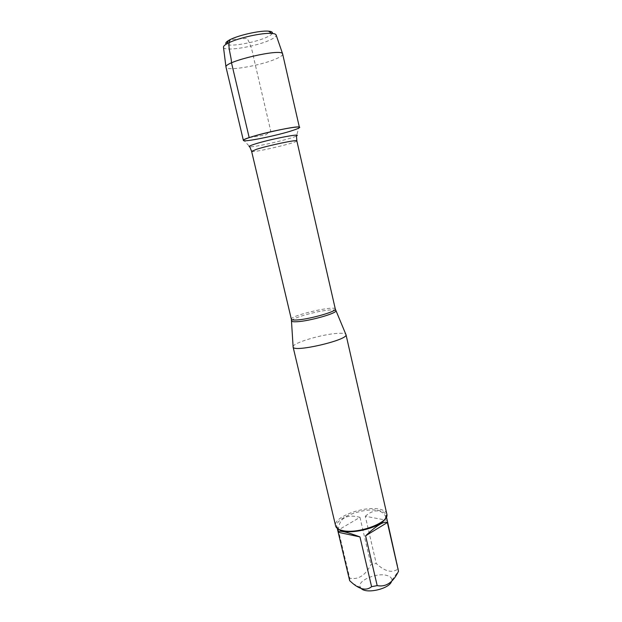 <?xml version="1.0" encoding="UTF-8"?>
<svg xmlns="http://www.w3.org/2000/svg" width="622" height="622" viewBox="0 0 622 622"><rect width="100%" height="100%" fill="white"/><g stroke="black" fill="none" stroke-linecap="round" stroke-linejoin="round"><path stroke-width="0.47" stroke-dasharray="3.11 2.33" d="M293.094 346.571C293.436 342.551 324.062 333.726 338.702 333.314C342.644 333.151 345.016 333.478 345.816 334.302M298.754 128.062C293.708 131.514 250.308 141.614 244.259 140.743L249.787 146.808C254.795 147.391 292.239 138.675 296.476 135.946L298.754 128.062M386.861 513.959C386.2 511.541 383.572 509.916 378.969 509.084C363.31 505.803 332.747 517.418 335.585 525.885M361.351 588.661L360.006 586.639C357.852 580.365 376.893 572.504 386.791 575.436C390.251 576.369 391.93 577.986 391.829 580.287L391.518 581.508M338.321 530.053C339.27 518.103 346.485 513.858 359.967 517.325L338.321 530.053L349.743 578.211C358.459 579.898 365.526 575.327 370.953 564.519L376.248 563.485C384.855 571.587 392.194 573.367 398.251 568.827L398.43 569.418M359.967 517.325L370.953 564.519M349.681 580.707L349.743 578.211M365.293 516.26C370.074 512.139 374.522 510.39 378.619 511.02C382.685 511.805 385.539 514.915 387.195 520.35L365.293 516.26L376.248 563.485M387.195 520.35L398.251 568.827M385.212 518.787L386.052 515.148C385.415 512.831 382.895 511.268 378.495 510.46C363.458 507.28 334.1 518.46 336.836 526.601L339.192 529.493M282.691 54.028C282.839 55.226 280.701 56.804 276.277 58.748C261.38 65.528 226.144 71.577 225.988 67.223M223.5 47.42C224.138 51.875 256.699 46.502 270.329 39.847C274.294 37.973 276.246 36.418 276.184 35.159M272.296 33.464C271.721 34.474 270.065 35.633 267.312 36.939C256.108 42.467 229.565 47.202 226.237 44.185M249.197 137.633L265.516 134.943L270.772 131.219L253.519 57.092C252.12 49.418 249.982 43.175 247.097 38.37L230.288 39.551M291.625 320.765C291.702 318.005 317.694 310.743 329.901 309.997C333.229 309.748 335.172 309.919 335.74 310.495M335.312 309.048C335.25 305.075 289.673 315.681 291.368 319.28M251.63 151.387C251.241 153.409 298.086 142.508 296.842 140.86M391.829 580.287L398.531 570.926M360.41 587.596L352.977 583.615M336.836 526.601L337.248 528.335M386.052 515.148L386.449 516.882M386.138 515.762L386.946 514.573M337.031 527.192L335.779 526.484"/><path stroke-width="0.93" d="M345.816 334.302L346.019 334.784C347.993 340.047 293.67 352.69 293.125 347.099L293.094 346.571M244.259 140.743C242.199 140.51 243.847 139.476 249.197 137.633C265.905 131.817 306.638 124.035 298.754 128.062M293.086 346.975L335.779 526.484C336.626 528.389 338.904 529.75 342.629 530.566C357.502 534.337 388.727 522.9 386.946 514.573L346.003 334.659M391.518 581.508C389.333 588.762 366.786 594.111 361.351 588.661M387.374 522.511C383.945 520.972 376.691 525.403 365.604 535.814L387.374 522.511L398.5 571.276C393.065 582.503 385.959 587.285 377.189 585.613L371.591 586.686C366.653 590.744 360.449 589.718 352.977 583.615L349.681 580.707L338.181 532.269L359.967 536.926C345.746 531.569 338.485 530.006 338.174 532.245L338.181 532.269M365.604 535.814L377.189 585.613M371.591 586.686L359.967 536.926M386.449 516.882L398.5 571.276M339.192 529.493C347.574 535.721 380.446 528.07 385.212 518.787M292.698 130.449C277.599 135.518 243.015 142.555 243.381 140.416C240.963 138.061 300.535 124.198 299.4 127.378C299.407 127.953 297.176 128.979 292.698 130.449M243.381 140.416L225.965 66.958C224.666 61.345 281.284 48.174 282.598 53.78L299.4 127.378M276.184 35.159L276.059 34.809C275.624 34.07 274.209 33.604 271.822 33.425C262.725 32.531 238.428 37.856 228.554 42.926L226.649 43.937C224.581 45.157 223.516 46.191 223.453 47.047L223.5 47.42M226.237 44.185C225.117 43.322 225.903 42.086 228.593 40.461C236.01 35.796 259.825 30.253 268.541 31.17C271.666 31.434 272.918 32.204 272.296 33.464M230.288 39.551C226.797 45.484 231.283 55.21 231.516 62.892L249.197 137.633M335.74 310.495L335.857 310.798C336.922 313.325 309.157 321.177 296.974 321.729C293.786 321.916 292.013 321.698 291.656 321.084L291.625 320.765M251.63 151.387L291.368 319.28C291.57 319.949 293.343 320.19 296.686 319.988C309.01 319.397 337.062 311.404 335.312 309.048L296.842 140.86C297.744 139.312 268.354 145.439 256.443 149.319L251.63 151.387L249.787 146.808C248.069 146.66 249.523 145.828 254.134 144.304C268.447 139.515 303.085 132.727 296.476 135.946L296.842 140.86M291.368 319.28L293.125 347.099M335.312 309.048L346.019 334.784M337.248 528.335L338.174 532.245M223.453 47.047L225.965 66.958M276.059 34.809L282.598 53.78M228.593 40.461L226.649 43.937M268.541 31.17L271.822 33.425"/></g></svg>
